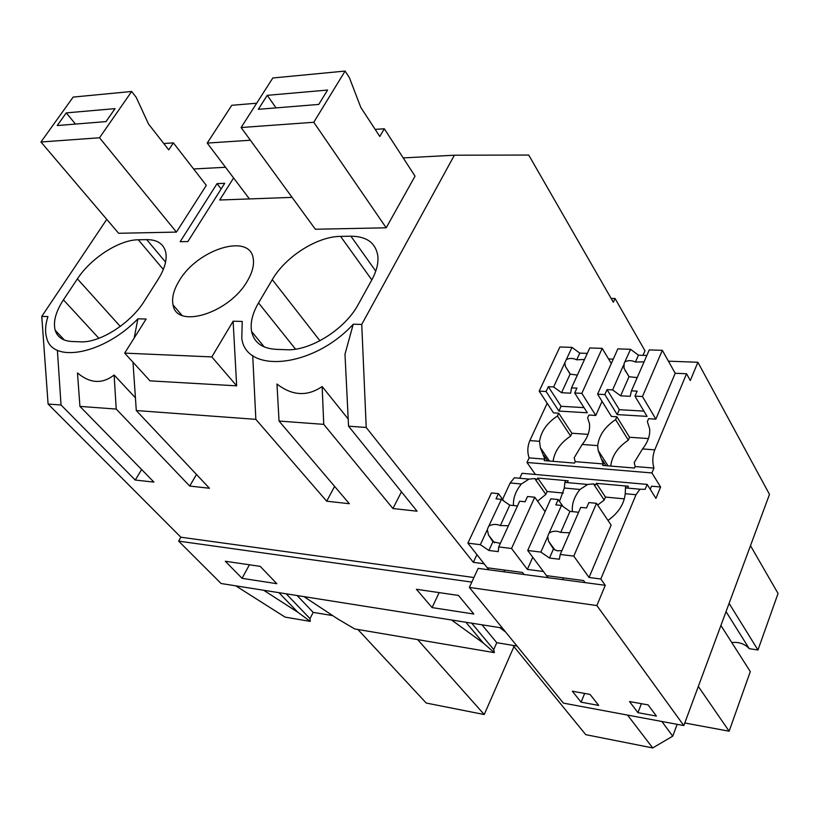 <?xml version="1.0" encoding="UTF-8"?>
<svg xmlns="http://www.w3.org/2000/svg" width="819" height="819" viewBox="0 0 819 819"><rect width="100%" height="100%" fill="white"/><g stroke="black" fill="none" stroke-linecap="round" stroke-linejoin="round"><path stroke-width="1.23" d="M217.055 183.64L180.18 241.687L187.868 241.564L224.713 183.302L217.055 183.64L221.14 188.954M303.931 596.621L337.653 618.877L354.688 628.931L494.338 652.63L483.384 643.12L465.898 622.256M451.566 619.993L483.384 643.12M476.924 554.637L473.351 562.346L366.216 427.477L348.556 426.177L417.076 511.199L392.936 508.538L323.751 424.355L279.044 421.058L349.344 503.716L326.689 501.208L255.845 419.348L136.292 410.544L209.449 488.247L189.701 486.066L116.226 409.06L79.934 406.388L153.911 482.104L135.258 480.047L61.036 404.995L48.096 404.043L180.866 537.213L473.925 577.518M596.856 605.558L469.359 587.418L478.142 568.376L605.272 585.309L600.818 579.013L636.025 494.717L639.977 489.23L645.126 489.332L647.164 484.408L655.917 498.392L660.595 486.998L651.924 472.952L653.951 468.079C652.2 462.111 652.467 456.04 654.77 449.846L686.557 373.751L690.304 380.528L697.89 362.264L769.491 494.389L683.814 725.573L596.856 605.558L605.272 585.309M473.351 562.346L484.09 563.748L488.861 569.799M255.845 419.348L252.723 355.507M134.193 337.991L137.879 318.826L146.13 319.031L124.662 353.122L211.824 356.91L233.118 321.212L242.229 321.437L241.789 338.319C246.079 374.324 313.657 367.567 353.245 324.222L361.742 324.426L454.381 155.211L528.726 155.047L613.339 302.242L615.059 298.495L644.983 350.767L643.007 355.344M233.118 321.212L236.671 385.841L150.01 380.855L124.662 353.122M136.292 410.544L132.985 362.223M79.934 406.388L77.477 372.962C90.121 383.538 102.334 384.213 114.117 374.989L135.411 397.788M263.667 590.253L297.819 612.254L278.941 592.669M357.862 629.463L426.228 703.04L484.234 714.537L513.933 646.621M242.076 578.337L225.307 561.25L260.217 566.369L276.822 583.691L242.076 578.337L249.406 564.793M417.659 639.619L484.234 714.537M332.709 615.612L313.186 612.387L297.154 595.556M235.759 585.841L285.094 617.116L310.268 621.386L310.002 618.632L286.21 593.826M310.002 618.632L313.186 612.387M310.268 621.386L297.819 612.254M173.372 142.875L168.734 149.877L148.495 123.966L136.22 97.369L131.664 91.482L99.508 137.766L176.423 232.094L206.306 185.35L173.372 142.875L163.769 143.52M176.423 232.094L118.622 233.282L40.95 142.004L73.157 97.082L131.664 91.482M158.251 279.177C164.803 268.601 167.271 259.51 165.663 251.904C163.452 243.714 157.146 239.629 146.744 239.639L138.319 239.783C119.359 239.752 90.929 258.046 77.406 278.859L63.432 299.856C55.733 311.681 52.989 321.836 55.211 330.323C57.463 337.264 63.053 340.991 71.99 341.503L80.446 341.82C99.58 343.13 130.702 323.362 144.328 301.116L158.251 279.177M48.096 404.043L41.769 316.421L47.942 316.574C45.291 324.764 44.881 331.91 46.703 338.012C52.621 363.882 103.931 354.095 137.879 318.826M61.036 404.995L57.381 350.235M135.258 480.047L141.626 469.533M116.226 409.06L114.117 374.989M189.701 486.066L196.478 474.467M502.364 628.03L221.11 583.517L178.644 541.124L180.866 537.213M41.769 316.421L106.767 219.349M178.644 541.124L471.816 582.094M416.421 589.281L458.476 595.444L473.832 614.025L432.084 607.596L416.421 589.281M517.024 646.058L496.775 642.71L481.961 624.795M494.338 652.63L493.734 649.58L496.775 642.71M233.599 177.969L219.707 200.01L292.096 197.379M193.601 168.97L225.522 167.281M403.204 157.913L454.381 155.211M179.31 280.641C197.563 249.201 249.887 232.811 253.204 258.446C254.31 264.957 252.375 272.461 247.379 280.968C229.545 313.053 176.525 329.535 173.055 304.934C171.601 297.891 173.679 289.793 179.31 280.641M295.536 349.15L258.538 302.897L272.277 279.637C285.493 256.603 317.301 236.394 340.581 236.384L371.816 279.903M258.538 302.897C252.426 313.38 250.112 322.911 251.607 331.49C254.044 342.465 262.09 348.403 275.716 349.324L286.179 349.723C309.951 351.29 345.157 329.258 358.251 304.453L371.744 280.037C376.597 271.12 378.613 263.012 377.805 255.692C375.583 242.823 366.615 236.322 350.921 236.21L340.581 236.384M384.306 128.767L379.811 136.497L360.821 107.463L349.396 77.682L345.096 71.069L313.769 122.277L386.189 227.805L415.038 176.157L384.306 128.767L375.153 129.382M386.189 227.805L315.356 229.248L241.114 127.529L272.829 77.979L345.096 71.069M611.158 298.444L615.059 298.495M499.785 627.62L505.599 632.002M493.734 649.58L471.713 623.177M348.208 419.021L322.143 386.537C307.309 396.683 292.25 395.843 276.976 384.029L279.044 421.058M353.245 324.222L344.983 354.207L348.556 426.177M326.689 501.208L334.613 486.384M392.936 508.538L401.453 491.82M323.751 424.355L322.143 386.537M677.149 724.334L672.737 736.158L652.712 747.931L585.749 734.663L512.929 645.382M366.216 427.477L361.742 324.426M627.538 715.079L652.712 747.931M661.865 721.488L672.737 736.158M432.084 607.596L439.138 592.608M510.186 482.954L521.365 483.998L528.961 479.115L514.363 477.784L510.186 482.954L502.6 499.293M647.164 484.408L522.01 473.29L519.87 477.948M535.411 474.488L527.006 462.479L529.125 457.882C527.201 452.201 527.436 446.437 529.842 440.591L539.557 441.308L540.335 447.655L544.891 459.172L544.236 460.606L574.529 463.104L575.184 461.65L603.286 463.943L598.167 450.481L597.696 445.618C598.945 435.462 604.913 426.791 615.622 419.625L616.871 416.758L611.404 416.421L597.594 394.185L604.842 394.563L607.033 389.619L612.602 389.905L620.628 395.802L630.21 396.304L631.449 390.847L637.131 391.134L634.96 396.13L642.454 396.519L662.336 350.327L675.204 373.269L686.557 373.751M547.174 403.245L529.842 440.591M211.824 356.91L236.671 385.841M675.204 373.269L655.845 419.144L648.587 418.704L647.358 421.611L649.662 428.828C650.204 435.524 647.829 442.229 642.536 448.945L634.213 462.551L635.145 466.543L653.951 468.079M650.245 489.322L651.535 486.189L660.595 486.998M607.985 520.444C618.437 512.919 624.191 504.002 625.225 493.703L625.532 486.793L626.289 487.981M596.498 503.316L588.861 502.569L586.517 507.975L580.722 507.391L560.227 554.463L573.781 556.121L596.498 503.316L611.128 525.122L589.045 577.477L600.818 579.013M589.045 577.477L573.781 556.121M469.359 587.418L563.411 703.122L683.814 725.573M581.091 702.17L598.699 705.425L590.059 694.41L572.358 691.216L581.091 702.17L584.643 693.437M637.929 712.663L629.514 701.545L648.105 704.903L656.408 716.082L637.929 712.663L641.4 703.685M625.214 371.171L625.777 371.202M602.047 401.351L595.782 415.458L588.881 415.038L587.612 417.874L589.465 423.607C590.233 430.466 587.817 437.418 582.196 444.471L574.201 457.739L575.184 461.65M610.749 466.083C611.865 455.917 617.721 447.276 628.347 440.172L629.565 437.315L616.871 416.758M603.286 463.943L602.651 465.417L634.52 468.038L635.145 466.543M559.49 501.402L564.342 488.011L579.975 489.475L587.653 484.459L593.468 483.886L595.741 484.848L596.396 483.353L605.476 497.072L604.197 500.051L593.468 483.886M596.396 483.353L628.398 486.24L627.764 487.755M532.77 557.258L527.375 569.41L543.406 571.508L548.013 577.682M553.337 548.863L553.624 548.208M579.975 489.475C574.191 496.754 571.672 504.135 572.399 511.619M604.197 500.051L597.665 505.057M624.354 498.884L605.476 497.072M562.694 579.637L563.452 577.876M527.375 569.41L511.537 548.505L498.71 546.928L498.228 551.637L488.892 550.47L480.354 544.686L467.884 543.161L487.274 567.792L522.481 572.45L524.037 574.488M685.012 722.327L685.595 723.136L729.135 731.203L698.31 686.445M729.135 731.203L750.296 671.6L720.904 625.47M729.094 603.388L757.974 649.989L778.05 593.468L750.48 545.679M757.974 649.989L749.231 648.668C744.921 643.908 739.096 641.85 731.766 642.516M726.043 611.629L749.231 648.668M606.009 465.694L602.323 460.002M628.347 440.172L615.622 419.625M567.506 482.278L568.161 480.804L537.735 478.05L537.08 479.514L534.725 478.562L545.853 494.389L537.561 501.136M527.006 462.479L651.924 472.952M529.125 457.882L544.891 459.172M608.558 358.957L613.267 359.132M668.417 361.179L697.89 362.264M564.342 488.011L564.854 482.381L565.192 481.326L565.98 482.493M537.735 478.05L547.153 491.492L545.853 494.389M563.359 493.048L547.153 491.492M503.972 571.816L504.739 570.106M521.365 483.998C515.632 491.083 513.011 498.259 513.482 505.538M528.961 479.115L534.725 478.562M547.706 460.892L543.888 455.313M558.712 413.185L571.897 433.302L570.648 436.077L557.432 415.98L558.712 413.185L553.511 412.868L539.189 391.134L546.078 391.492L548.321 386.681L553.613 386.947L561.547 392.7L570.659 393.181L571.529 387.848L576.924 388.114L574.703 392.987L581.828 393.355L602.2 348.372L611.302 363.534M557.432 415.98C547.01 422.983 541.052 431.418 539.557 441.308M570.648 436.077C560.298 443.018 554.453 451.433 553.101 461.332M249.437 198.925L207.227 143.079L250.399 140.244M207.227 143.079L231.767 105.303L256.685 103.214M99.508 137.766L40.95 142.004M66.267 112.889L57.207 125.553L105.989 121.611L115.039 108.63L66.267 112.889L75.481 124.078M313.769 122.277L241.114 127.529M267.24 95.332L258.323 109.316L318.745 104.433L327.58 90.059L267.24 95.332L276.054 107.883M539.189 391.134L559.889 346.99L571.99 347.379L579.78 353.122L576.699 359.807L584.52 359.449M579.78 353.122L587.295 353.388M571.99 347.379L564.823 362.797L565.438 366.451L570.106 374.129L577.354 375.112M566.308 359.602C569.492 357.985 572.962 358.046 576.699 359.807M571.529 387.848L589.782 347.962L602.2 348.372M564.823 362.797L553.613 386.947M581.828 393.355L595.782 415.458M571.857 433.241L588.093 434.367M570.106 374.129L561.547 392.7M574.703 392.987L587.295 412.786L558.886 411.066L561.076 406.285L548.321 386.681M546.078 391.492L558.886 411.066M584.008 407.627L561.076 406.285M511.537 548.505L534.766 497.225L527.528 496.509L525.133 501.771L519.635 501.208L498.71 546.928M517.465 505.947L509.766 505.149L501.402 499.365L488.001 527.815L487.336 529.647L488.472 534.981L492.915 541.728L500.327 543.386M489.015 526.033C492.495 524.047 496.273 523.894 500.358 525.573L508.415 525.726M534.766 497.225L545.065 511.67M467.884 543.161L491.431 492.946L498.433 493.632L503.961 501.146M501.402 499.365L496.017 498.822L498.433 493.632M509.766 505.149L500.358 525.573M487.336 529.647L480.354 544.686M492.915 541.728L488.892 550.47M597.594 394.185L617.854 348.874L630.558 349.293L638.441 355.18L635.442 362.029L644.062 361.865M638.441 355.18L646.846 355.477M630.558 349.293L624.109 363.462L624.006 368.192L628.992 376.74L637.213 377.6M625.02 361.834C628.193 360.165 631.664 360.237 635.442 362.029M631.449 390.847L649.262 349.908L662.336 350.327M623.566 365.11L612.602 389.905M642.454 396.519L655.845 419.144M629.524 437.254L648.402 438.574M628.992 376.74L620.628 395.802M634.96 396.13L647.051 416.39L617.188 414.588L619.328 409.684L607.033 389.619M604.842 394.563L617.188 414.588M643.898 411.118L619.328 409.684M578.603 512.264L569.963 511.373L561.496 505.446L548.351 534.725L547.716 536.609L548.566 541.246L553.46 549.017L557.176 550.808L561.906 550.614M549.354 532.893C552.825 530.845 556.623 530.671 560.749 532.391L569.655 532.811M560.227 554.463L559.357 559.244L549.508 558.026L540.868 552.088L527.712 550.481L546.488 575.634L583.599 580.548L585.094 582.626M527.712 550.481L550.818 498.812L558.189 499.539L563.083 506.562M561.496 505.446L555.814 504.873L558.189 499.539M569.963 511.373L560.749 532.391M547.716 536.609L540.868 552.088M553.46 549.017L549.508 558.026M165.571 262.131L146.744 239.639M98.894 338.319L63.432 299.856M120.28 326.433L77.406 278.859M163.319 269.471L138.319 239.783M375.757 271.13L350.921 236.21M319.942 340.755L272.277 279.637M642.536 448.945L654.77 449.846M625.225 493.703L636.025 494.717M582.196 444.471L597.696 445.618M64.404 340.049L55.211 330.323M264.271 346.949L251.607 331.49M181.941 315.325L173.055 304.934M564.854 482.381L587.653 484.459M608.087 465.868L598.167 450.481M625.44 487.899L639.977 489.23M549.488 461.036L540.335 447.655M570.423 374.355L565.438 366.451M494.492 542.823L488.472 534.981M629.125 376.832L623.996 368.192M554.965 550.061L548.566 541.246"/></g></svg>
